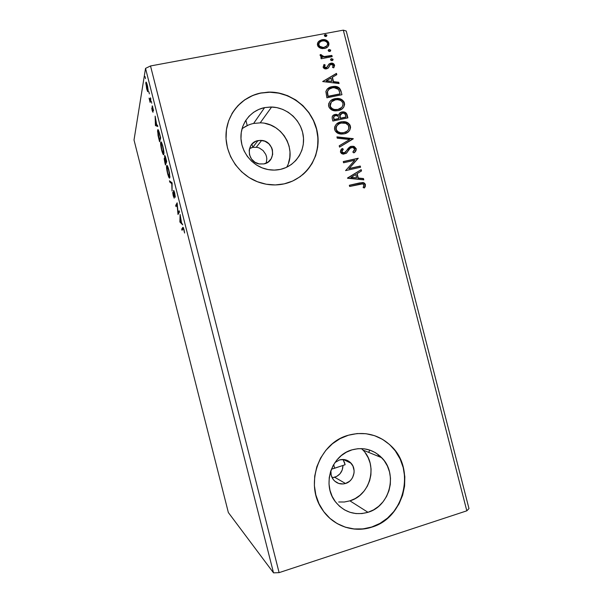 <?xml version="1.0" encoding="UTF-8"?>
<svg xmlns="http://www.w3.org/2000/svg" width="603" height="603" viewBox="0 0 603 603"><rect width="100%" height="100%" fill="white"/><g stroke="black" fill="none" stroke-linecap="round" stroke-linejoin="round"><path stroke-width="0.9" d="M250.652 148.037L252.778 147.343L258.001 140.597L261.657 140.416C274.629 141.192 276.656 161.762 263.948 163.91L259.328 163.978L254.956 162.252L251.489 159.004L249.469 154.722L249.205 150.057L250.742 145.738L252.114 143.913L255.815 141.298L260.292 140.348L264.86 141.215L268.832 143.755L271.606 147.577L272.405 149.8L272.669 154.436L271.162 158.74L268.101 162.071L263.948 163.91L258.943 163.895C246.71 161.853 245.949 142.504 258.001 140.597L252.778 147.343L249.506 148.632M345.504 483.493C340.733 484.744 336.715 483.493 333.444 479.754C331.416 477.109 330.557 474.071 330.874 470.642L331.19 475.194L333.21 479.445L334.778 481.164L338.728 483.455L343.243 483.953L345.504 483.493L334.703 477.275L345.504 483.493L349.582 481.262L351.24 479.573L352.574 477.584L354.029 473.023L354.104 470.619L352.936 466.044L350.177 462.32L346.258 460.029L344.034 459.531L339.497 459.946C343.996 458.777 347.863 459.878 351.089 463.24C356.953 469.375 353.697 481.277 345.504 483.493M334.936 462.561L339.497 459.946L334.936 462.561M332.147 477.742L334.703 477.275C339.979 475.254 342.738 471.327 342.979 465.501L342.21 470.031L340.002 473.785L336.662 476.46L332.645 477.704M367.973 512.301C354.873 515.814 343.966 512.226 335.245 501.56C321.791 484.533 331.477 455.197 352.024 449.846L357.978 448.692L363.993 448.783L369.843 450.102L375.3 452.604L380.154 456.185L384.239 460.715L387.39 466.006L389.5 471.878L390.488 478.096L390.307 484.428L388.973 490.646L386.523 496.51L383.056 501.794L378.699 506.301L373.611 509.852L367.973 512.301L362.019 513.56L355.966 513.575L350.049 512.324L344.509 509.867L339.549 506.286L335.374 501.726L332.147 496.359L329.999 490.397L329.019 484.073L329.23 477.644L330.64 471.35L333.173 465.441L336.738 460.157L341.192 455.687L346.356 452.205L352.024 449.846C363.413 446.868 373.31 449.491 381.714 457.707C398.086 473.543 390.066 506.105 367.973 512.301L349.928 500.844L367.973 512.301M286.651 167.265C297.385 149.107 281.676 122.65 260.187 122.869L253.622 123.442L264.604 107.605L271.621 107.017C287.051 107.424 301.138 120.253 303.249 135.637C305.502 151.006 295.357 166.157 280.387 169.398L274.327 170.099L268.169 169.594L262.169 167.875L256.546 165.026L251.534 161.137L247.32 156.365L244.079 150.901L241.939 144.946L240.981 138.743L241.245 132.539L242.715 126.57L245.338 121.075L249.001 116.266L253.554 112.324L258.83 109.407L264.604 107.605L270.672 107.002L276.785 107.605L282.717 109.384L288.249 112.271L293.164 116.153L297.279 120.879L300.452 126.276L302.555 132.132L303.513 138.23L303.286 144.343L301.884 150.245L299.359 155.71L295.794 160.519L291.332 164.506L286.131 167.506L280.387 169.398C275.126 170.528 269.843 170.295 264.536 168.704C250.991 164.604 240.853 150.976 240.929 136.873C240.944 122.763 251.127 110.296 264.604 107.605L253.622 123.442C249.318 124.346 245.444 126.148 242.007 128.846M302.374 174.976C317.027 162.765 321.942 140.944 314.359 122.658C306.814 104.349 287.593 91.588 268.116 92.259L260.895 93.088L268.207 92.116C291.37 91.241 313.5 109.648 317.419 132.66C321.603 155.634 306.754 178.895 284.209 183.862L292.643 181.051L300.271 176.611L306.806 170.732L312.007 163.647L315.701 155.627L317.736 146.966L318.052 137.997L316.643 129.057L313.568 120.472L308.924 112.565L302.894 105.623L295.696 99.91L287.593 95.651L278.887 93.005L269.91 92.093L260.986 92.952L252.469 95.56L244.69 99.834L237.951 105.615L232.524 112.693L228.643 120.788L226.449 129.592L226.05 138.758L227.452 147.916L230.617 156.705L235.411 164.777L241.645 171.817L249.054 177.538L257.36 181.722L266.217 184.217L275.285 184.94L284.209 183.862C275.39 185.777 266.601 185.129 257.843 181.91C238.743 174.772 225.183 154.632 226.012 134.409C226.751 114.178 241.667 96.721 260.986 92.952L260.895 93.088C248.157 95.839 238.434 102.827 231.733 114.035M332.2 520.253C344.29 529.035 357.466 531.288 371.734 527.014L371.885 527.12C354.112 533.127 333.482 526.17 322.741 510.213C303.965 484.842 318.716 442.813 348.413 435.223L340.054 438.66L332.434 443.755L325.854 450.313L320.57 458.099L316.809 466.805L314.713 476.091L314.382 485.588L315.836 494.935L319.01 503.739L323.773 511.661L329.954 518.384L337.281 523.653L345.474 527.248L354.202 529.057L363.119 529.004L371.885 527.12L380.154 523.472L387.623 518.226L394.008 511.585L399.073 503.807L402.638 495.199L404.583 486.078L404.832 476.785L403.384 467.672L400.294 459.071L395.681 451.308L389.704 444.66L382.588 439.391L374.591 435.69L366.013 433.723L357.18 433.557L348.413 435.223C364.596 431.017 378.797 434.575 390.993 445.881C416.062 468.682 404.922 517.675 371.885 527.12L371.734 527.014C404.756 517.585 415.889 468.614 390.834 445.828C386.086 441.177 380.614 437.778 374.41 435.63L374.41 435.63M252.778 147.343L251.948 144.094L252.778 147.343L257.217 147.343L259.358 148.021L263.096 150.577L265.704 154.338L266.473 156.509L266.827 158.732L266.277 163.059L266.827 158.732L266.473 156.509L265.704 154.338L263.096 150.577L259.358 148.021L257.217 147.343L252.778 147.343M247.23 125.59L245.866 120.238L247.23 125.59M145.534 68.38L273.521 572.85L228.356 512.542L134.017 140.002L145.534 68.38L134.017 140.002L228.356 512.542L273.521 572.85L145.534 68.38L150.516 65.961L343.303 30.15L466.82 510.824L279.106 572.639L150.516 65.961L145.534 68.38M179.159 210.771L178.066 212.633L177.139 202.804L175.714 205.45L176.016 206.648L177.078 204.703L177.998 214.464L179.475 211.992L179.159 210.771L178.066 212.633L177.139 202.804L175.714 205.45L176.016 206.648L177.078 204.703L177.998 214.464L179.475 211.992L179.159 210.771M172.119 183.003L169.466 180.81L169.797 182.114L171.765 183.636L172.051 191.023L172.119 183.003L170.694 181.918L169.797 182.114L171.765 183.636L172.051 191.023L172.066 182.792L169.466 180.81L169.797 182.114L170.641 181.707L172.119 183.011M166.684 161.574L164.657 155.529L164.905 159.056L164.363 158.197L164.212 158.868L164.89 162.787L165.456 164.996L166.684 161.574L165.878 158.393C165.214 156.004 164.785 155.092 164.581 155.664L164.905 159.056L164.242 158.468L165.456 164.996L166.684 161.574M159.75 134.228L158.25 129.916L157.79 129.849L157.556 131.258L159.569 141.788L160.684 137.921L159.75 134.228C158.634 130.15 157.941 128.786 157.677 130.135L158.061 135.569L159.569 141.788L160.684 137.921L159.75 134.228M147.584 91.475L148.037 91.671L148.165 90.533L147.569 86.184L146.348 82.37L145.926 82.257L145.813 83.463L147.584 91.475L148.119 91.37L147.584 91.475L148.112 91.407L147.313 85.113C146.514 82.325 146.024 81.465 145.858 82.521L146.657 88.799L147.584 91.475M150.818 99.02L150.501 97.799L149.838 99.932L149.069 98.123L150.132 102.389L150.818 99.02L150.501 97.799L149.996 99.925L149.069 98.123L150.132 102.389L150.818 99.02M152.235 110.794L153.026 112.105L152.544 107.138L153.569 110.605L152.28 105.842L152.695 111.058L151.745 108.012L152.235 110.794L153.004 112.256L152.484 107.228L153.569 110.605L152.167 106.03L152.687 110.477L151.745 108.012L152.235 110.794M183.041 228.869L183.711 229.434L184.616 233.029L183.176 227.459L181.714 229.102L182.016 230.301L183.041 228.869C183.139 228.236 183.418 228.62 183.877 230.007L184.616 233.029L184.036 229.773C183.335 227.459 182.905 226.743 182.747 227.633L181.714 229.102L182.016 230.301L183.041 228.869M155.461 125.59L157.79 126.517L157.451 125.183L156.697 124.889L155.152 116.123L155.408 125.394L156.313 125.213L155.461 125.59L157.79 126.517L157.451 125.183L156.697 124.889L155.152 116.123L155.408 125.394L156.313 125.213L156.298 124.738L156.358 125.409L155.461 125.59M151.73 103.211L151.255 101.108L151.73 103.211M145.489 78.624L145.014 76.498L145.489 78.624M149.356 93.864L148.881 91.746L149.356 93.864M163.812 154.398L163.707 150.554L162.697 145.67L161.491 142.429L161.024 141.946L160.684 142.489L161.868 151.044L163.051 154.225L163.609 154.692L163.88 154.119C164.106 152.913 163.775 150.328 162.878 146.371C161.755 142.489 161.039 141.132 160.737 142.3L160.677 142.549C160.443 143.778 160.782 146.378 161.687 150.358C162.787 154.142 163.496 155.484 163.812 154.398M169.76 177.84L169.503 172.91L168.131 167.506L166.805 165.501L166.616 168.335L167.755 174.244L169.255 177.923L169.85 177.501L168.885 170.038C167.747 166.127 167.016 164.687 166.677 165.727L166.594 166.044C166.368 167.219 166.692 169.722 167.574 173.558C168.682 177.372 169.405 178.797 169.76 177.84M174.712 193.02L173.95 190.782L173.438 190.638L173.875 196.902L172.707 192.417L174.116 198.131L173.762 191.777L175.315 197.219L174.712 193.02L173.438 190.623L173.958 196.872L172.707 192.417L173.242 195.915L174.267 198.063L173.762 191.777L175.315 197.219L174.712 193.02M179.935 222.085L182.739 224.866L181.488 222.635L180.093 214.449L179.882 221.881L180.742 221.896L179.935 222.085L182.739 224.866L181.488 222.635L180.093 214.449L179.935 222.085M468.983 508.57L346.243 31.024L343.303 30.15L150.516 65.961L279.106 572.639L273.521 572.85L279.106 572.639L466.82 510.824L343.303 30.15L346.243 31.024L468.983 508.57L466.82 510.824L468.983 508.57M329.735 51.459L330.497 51.051L330.64 50.004L328.801 49.604L328.198 50.471L328.839 51.376L329.735 51.459L330.73 50.222L329.223 49.469L328.22 50.705L329.735 51.459M332.087 60.632L332.848 60.225L332.992 59.169L331.153 58.777L330.55 59.644L331.19 60.541L332.087 60.632L333.082 59.388L331.575 58.634L330.58 59.878L332.087 60.632M322.733 81.563L339.082 83.553L338.75 82.249L333.519 81.609L332.404 77.237L336.806 74.682L336.474 73.385L322.733 81.563L339.082 83.553L338.75 82.249L333.519 81.609L332.404 77.237L336.806 74.682L336.474 73.385L322.733 81.563M338.2 110.643L341.946 109.03L343.808 107.048L344.645 104.432L343.936 101.666L341.871 99.653L339.218 98.621L335.735 98.538L332.426 99.533L330.21 101.168L328.748 103.52L328.552 105.646L329.253 107.703L332.652 110.319L335.426 110.862L338.2 110.643C342.481 109.799 344.577 107.259 344.479 103.007C343.092 99.887 340.687 98.357 337.25 98.417L335.049 98.658C330.693 99.472 328.575 102.035 328.688 106.362C330.007 109.339 332.298 110.846 335.554 110.869L338.2 110.643M347.532 178.239L363.797 179.845L363.466 178.533L358.265 178.021L357.134 173.634L361.514 170.951L361.182 169.639L347.479 178.036L363.797 179.845L363.466 178.533L358.265 178.021L357.134 173.634L361.514 170.951L361.182 169.639L347.532 178.239M350.26 148.134L352.717 147.418L354.685 149.077L352.823 152.069L353.833 152.883C355.521 151.956 356.313 150.546 356.2 148.655L354.202 146.499L350.622 146.454L348.353 148.127L345.459 152.295L343.567 152.928L341.946 151.707L342.3 150.268L343.341 149.19L342.172 148.451L340.77 149.989L340.401 152.031L341.547 153.599L343.378 154.164L346.529 153.139L349.68 148.73L351.217 147.562L353.064 147.486L354.511 148.624L354.639 150.026L352.823 152.069L353.833 152.883L356.011 150.592L355.928 148.866C356.087 150.539 355.461 151.82 354.044 152.725M344.155 133.851L347.893 132.215L349.755 130.218L350.592 127.587L349.876 124.821L347.818 122.816L345.165 121.798L341.682 121.738L338.381 122.756L336.173 124.406L334.71 126.773L334.514 128.906L335.223 130.964L338.615 133.565L341.388 134.092L344.155 133.851C348.436 132.984 350.524 130.421 350.426 126.17C349.227 123.298 347.079 121.791 343.966 121.633L341.004 121.859C336.647 122.703 334.537 125.288 334.65 129.622C335.758 132.313 337.755 133.783 340.65 134.032L344.155 133.851M325.899 36.512L326.66 36.112L326.803 35.064L324.964 34.657L324.361 35.524L325.002 36.421L325.899 36.512L326.894 35.283L325.386 34.522L324.384 35.75L325.899 36.512M347.893 117.879L346.363 113.281L345.044 112.286L342.685 111.864L339.738 113.055L338.682 115.241L336.029 114.336L333.723 114.954L332.245 116.552L332.291 118.829L332.864 121.037L347.893 117.879L347.094 114.766C346.461 112.912 345.18 111.947 343.25 111.857L341.893 111.977C340.1 112.339 339.029 113.432 338.682 115.241L336.376 114.344L335.11 114.449C332.743 114.969 331.808 116.424 332.291 118.829L332.864 121.037L347.893 117.879M353.275 138.856L336.926 136.889L337.258 138.193L349.642 139.534L339.21 145.805L339.549 147.117L353.23 138.652L336.926 136.889L337.258 138.193L349.642 139.534L339.21 145.805L339.549 147.117L353.275 138.856M359.622 184.194L361.958 183.794L363.421 184.239L363.948 185.4L363.157 187.608L364.461 187.955L365.32 186.402L365.365 184.397L364.476 183.124L362.855 182.505L349.333 185.272L349.642 186.478L362.667 183.87L363.903 184.978L363.157 187.608L364.461 187.955L365.426 184.608L363.398 182.603L359.463 182.95L349.333 185.272L349.642 186.478L359.622 184.194M360.255 166.044L349.114 168.538L358.257 158.242L343.258 161.574L343.567 162.772L354.76 160.285L345.572 170.611L360.564 167.242L360.255 166.044L360.255 167.31L360.255 166.044L349.114 168.538L358.257 158.242L343.258 161.574L343.567 162.772L354.76 160.285L345.572 170.611L360.564 167.242L360.255 166.044M341.019 91.113L339.391 87.993L336.919 86.696L332.833 86.5L329.351 87.548L327.437 88.852L325.944 91.324L326.894 97.792L341.954 94.724L341.019 91.113C339.919 87.699 337.582 86.123 334.017 86.387L332.17 86.621C329.034 87.066 326.939 88.724 325.884 91.596L326.894 97.792L341.954 94.724L341.019 91.113M323.102 67.106L324.512 68.659L327.014 68.719L328.545 67.74L330.112 64.868L331.733 64.355L333.233 65.501L332.502 67.37L333.693 67.853L334.62 65.486L333.444 63.632L331.009 63.149L328.937 64.106L326.72 67.461L324.708 67.242L324.429 66.255L325.205 65.003L324.075 64.483L323.102 67.106C323.705 68.463 324.738 69.059 326.208 68.885L328.183 68.109L330.112 64.868L331.092 64.378L333.233 65.501L332.502 67.37L333.693 67.853L334.552 65.101C333.866 63.601 332.713 62.953 331.085 63.142L329.125 63.918L327.143 67.152L326.215 67.634L324.437 66.767L325.205 65.003L324.075 64.483L323.102 67.106M332.17 56.637L331.869 55.438L323.547 56.644L322.017 56.102L321.587 54.873L320.268 54.526L320.118 55.001L320.758 56.456L322.477 57.247L320.856 57.556L321.165 58.755L332.17 56.637L331.869 55.438L324.346 56.69L320.268 54.526L320.125 55.506L322.477 57.247L320.856 57.556L321.165 58.755L332.17 56.637M320.14 48.089L322.236 48.624L325.319 48.263L327.813 46.733L328.861 45.074L328.884 43.047L327.866 41.223L324.105 39.617L321.587 39.843L319.243 40.936L317.902 42.383L317.359 44.215L317.856 46.145L319.251 47.607L324.354 48.511C327.474 47.939 328.989 46.122 328.884 43.047C327.474 40.228 325.213 39.12 322.1 39.73L318.474 41.63L317.48 45.202L320.14 48.089M369.745 450.328L368.554 452.325L369.556 450.84M344.464 462.426L345.12 464.732L343.401 460.345L344.464 462.426M326.524 35.328L324.376 35.373M337.152 523.547L345.338 527.15L354.059 528.952L362.976 528.906L371.734 527.014L380.003 523.374L387.465 518.128L393.849 511.487L398.915 503.724L402.48 495.116L404.417 485.995L404.666 476.709L403.219 467.604L400.136 459.011L395.515 451.248M390.993 445.881L389.546 444.607M302.472 174.9L306.693 170.83L311.894 163.745L315.58 155.725L317.615 147.072L317.939 138.11L316.53 129.178L313.447 120.592L308.811 112.686L302.789 105.751L295.591 100.045L287.495 95.787L278.797 93.148L269.812 92.229L260.895 93.088M252.386 95.696L244.607 99.97L237.876 105.744M232.457 112.821L231.763 113.99M288.468 163.142L289.787 157.624L289.998 151.911L289.108 146.22L287.149 140.755L284.186 135.728L280.335 131.318L275.737 127.715L270.566 125.04L265.011 123.396M271.621 107.017L260.187 122.869L253.622 123.442M248.217 125.145L243.28 127.889M338.682 501.99L344.351 501.998L349.928 500.844C370.626 495.131 378.202 464.8 362.878 450.004L361.431 448.594L362.878 450.004L381.714 457.707M349.928 500.844L355.205 498.568L359.983 495.274L364.076 491.091L367.333 486.176L369.631 480.719L370.89 474.923L371.071 469.021L370.152 463.217L368.184 457.745L365.237 452.808M343.401 460.345L342.768 459.463M324.429 35.2L325.386 34.522L325.145 34.853L326.653 35.615L326.894 35.283L326.6 36.172L326.035 34.944L324.708 34.997M332.758 115.708L335.11 114.449L338.682 115.241L335.313 114.615L332.758 115.701M344.162 112.294L341.637 112.226L339.595 113.198L341.893 111.977L342.994 112.105C344.916 112.196 346.197 113.16 346.831 115.015L347.584 117.947L346.544 114.231L344.788 112.535M340.054 117.811L339.768 115.64L340.416 114.246M339.836 116.846L339.745 116.108M345.79 117.246L340.213 118.414L339.745 115.866L342.202 113.176L343.009 113.108C344.509 113.243 345.406 114.088 345.7 115.633L345.79 117.246L340.213 118.414L345.79 117.246M333.693 116.748L333.783 118.263C333.482 116.816 334.032 115.942 335.441 115.64L336.338 115.572C337.695 115.708 338.509 116.477 338.773 117.887L338.675 118.738L333.851 119.756L333.497 117.14M338.931 118.497L333.851 119.756L338.931 118.497L334.1 119.515L333.745 116.907L335.012 115.761L337.175 115.731L338.381 116.794L338.931 118.497M340.642 114.035L339.745 115.866M347.569 123.065L344.901 122.04L342.112 121.889L339.406 122.462L336.406 124.165L341.004 121.859L343.702 121.874C346.815 122.025 348.964 123.532 350.162 126.404L350.162 126.404C350.554 128.695 349.883 130.572 348.142 132.019L348.15 132.019M348.421 131.756L349.484 130.452M350.026 129.366L350.237 126.751L349.122 124.361M348.707 123.924L348.33 123.585M346.574 131.59L343.032 132.977M342.489 133.052L339.127 132.652L337.145 131.439M336.745 131.017L336.188 129.238C336.15 125.793 337.861 123.736 341.306 123.065L343.755 122.884C346.243 123.004 347.954 124.226 348.903 126.532C348.949 129.931 347.26 131.974 343.846 132.652L347.057 131.19M335.871 129.185L335.818 128.318M336.037 127.21L337.198 125.318M337.582 124.949C336.203 126.117 335.652 127.625 335.931 129.472C336.851 131.642 338.479 132.833 340.823 133.037L343.846 132.652L341.079 132.811C338.735 132.607 337.1 131.416 336.188 129.238L335.931 129.472M339.225 145.858L349.642 139.534L339.225 145.858M336.987 137.145L353.23 138.652L352.996 139.022L336.987 137.145M348.338 150.682L350.222 148.172L348.338 150.682M343.084 149.401L341.69 151.918L343.341 149.19L341.931 148.677L343.341 149.19L342.172 148.451L340.401 152.031L342.851 154.104L346.243 153.358L348.082 150.886M355.19 147.539L353.222 146.469L351.036 146.461L352.815 146.393L355.928 148.866L353.087 146.182L349.71 146.966L351.308 146.25L344.26 152.868L341.69 151.918L343.077 153.102L345.248 152.446M355.144 151.7L356.019 149.521M355.989 149.197L355.642 148.15M344.984 152.657L344.253 152.996M343.657 153.124L341.743 152.092L342.406 150.057M348.489 150.215L348.933 149.559M349.22 149.175L349.672 148.647M361.612 182.694L349.356 185.377L359.463 182.95L363.119 182.777L365.426 184.608L364.318 187.917L365.222 185.686M365.222 185.234L364.197 183.297L362.011 182.664M347.479 178.051L361.182 169.639L361.235 171.124L360.903 169.827L347.479 178.051M356.863 173.815L357.986 178.202L363.466 178.533L363.466 179.807L363.179 178.714L357.986 178.202L356.863 173.815M350.863 177.501L356.599 177.855L350.863 177.501L355.732 174.493L356.599 177.855L350.863 177.501M343.288 161.702L358.257 158.242L348.843 168.727L359.976 166.232L348.843 168.727L357.978 158.438L343.288 161.702M331.002 100.52L335.049 98.658L337.002 98.681C340.431 98.621 342.836 100.143 344.223 103.264L344.223 103.264C344.615 105.344 344.072 107.085 342.594 108.487L343.544 107.304M344.087 106.226L344.298 103.618L343.182 101.229M342.768 100.784L342.391 100.452M341.63 99.925L338.961 98.884L336.173 98.719L331.454 100.211M340.627 108.419L337.62 109.693M336.534 109.852L334.273 109.746L331.733 108.676L330.436 107.319L329.864 105.095M330.082 103.987L331.349 102.005L330.225 105.985C330.195 102.555 331.899 100.505 335.351 99.857L337.145 99.661C339.911 99.593 341.848 100.829 342.956 103.369C343.001 106.761 341.313 108.781 337.884 109.444L341.426 107.726M337.884 109.444L335.758 109.633C333.142 109.595 331.296 108.382 330.225 105.985L329.977 106.241C331.047 108.638 332.886 109.852 335.502 109.882L337.884 109.444L334.522 109.49L332.577 108.796L330.685 107.063L330.105 104.839L331.492 101.854L335.351 99.857L337.59 99.676L340.424 100.392L341.984 101.575L342.956 103.369L342.873 105.6L341.705 107.447L337.884 109.444M326.969 89.35L332.17 86.621L333.768 86.659C337.333 86.402 339.662 87.978 340.763 91.377L340.567 90.691M340.318 90.035L338.577 87.827L334.62 86.659L329.879 87.48L327.195 89.123M327.896 96.54L327.233 92.214L327.896 96.54L339.851 94.106L327.896 96.54M327.316 91.777L328.107 90.246M340.107 93.842L328.138 96.269L327.474 91.942C328.236 89.553 329.901 88.174 332.472 87.819L333.964 87.631L338.569 89.425L340.107 93.842L328.138 96.269L327.459 92.824L327.693 91.091L329.298 89.108L332.472 87.819L335.253 87.676L337.801 88.649L338.984 90.164L340.107 93.842M328.326 90.013L327.233 92.214M322.718 81.488L336.474 73.385L336.519 74.847L336.218 73.672L322.718 81.488M332.155 77.523L333.271 81.895L338.75 82.249L338.743 83.516L338.494 82.528L333.271 81.895L332.155 77.523M326.117 81.021L331.846 81.405L326.117 81.021L330.987 78.058L331.846 81.405L326.117 81.021M323.766 64.875L324.075 64.483L323.841 64.785L324.949 65.297L323.758 64.875M324.813 65.471L324.195 67.061L325.801 67.958L327.165 67.137M331.183 63.413L328.643 64.453L330.843 63.443C332.464 63.247 333.617 63.903 334.296 65.403L333.813 67.724M329.705 65.358L328.499 67.762M328.597 67.604L329.577 65.554M333.911 67.581L334.205 65.116L332.193 63.519M326.698 67.619L326.231 67.86M325.974 67.935L324.474 67.536L324.376 66.081M330.655 59.26L331.575 58.634L331.326 58.943L333.082 59.388L332.75 60.315L332.607 59.29L330.889 59.094M320.917 57.805L322.477 57.247L320.917 57.805M321.354 55.182L320.148 54.865L321.587 54.873L321.293 55.755L321.535 55.446L321.293 55.755L324.105 56.999L331.869 55.438L331.861 56.697L331.62 55.747L327.926 56.456M326.992 56.629L326.532 56.712M326.035 56.795L325.545 56.87M325.077 56.931L322.515 56.78L321.369 55.943M328.288 50.109L329.223 49.469L328.974 49.778L330.482 50.539L330.73 50.222L330.414 51.134L329.864 49.876L328.537 49.928M326.781 40.876L324.474 40.024L321.859 40.054L319.884 40.71L317.954 42.293L321.859 40.054C324.972 39.451 327.233 40.552 328.643 43.371L328.115 46.401M328.718 45.006L328.484 42.873L327.369 41.306M326.427 46.348L322.906 47.735M322.304 47.735L320.374 47.23L318.912 45.994L318.527 44.494L319.206 42.911L318.836 44.946C318.874 42.655 320.065 41.321 322.417 40.929C324.731 40.439 326.434 41.238 327.542 43.303C327.557 45.587 326.396 46.921 324.052 47.313L326.916 45.775M324.052 47.313C321.723 47.803 319.989 47.011 318.836 44.946L318.603 45.27C319.756 47.328 321.489 48.119 323.811 47.629L319.665 46.288L318.768 44.562L319.289 42.775L320.992 41.373L322.786 40.868L324.67 40.936L326.743 41.961L327.542 43.303L327.474 44.81L326.668 46.032L324.052 47.313M340.318 117.57L340.062 115.173L341.004 113.703L343.378 113.145L344.961 113.959L346.047 117.005L340.469 118.173L340.318 117.57M341.306 123.065L345.768 123.306L348.451 125.454L348.82 128.778L347.652 130.632L345.911 131.936L343.295 132.75L340.484 132.728L337.944 131.665L336.376 129.796L336.142 127.519L337.017 125.59L339.218 123.781L341.306 123.065M355.732 174.493L356.599 177.855L351.127 177.32L355.732 174.493M330.987 78.058L331.846 81.405L326.359 80.742L330.987 78.058M182.717 229.328L182.611 228.891L181.714 229.102L182.611 228.891L183.387 227.798L182.717 229.328M183.229 227.519L182.747 227.633L183.229 227.519M157.632 125.906L156.358 125.409L157.632 125.906M155.68 124.504L155.8 121.369L156.659 124.761L155.68 124.504L155.597 121.407L156.456 124.798L155.68 124.504M152.793 106.814L152.16 106.935L152.793 106.814M150.396 101.078L149.823 101.191L150.396 101.078M150.501 100.58L149.921 100.693L150.501 100.58M150.66 99.797L149.996 99.925L150.66 99.797M150.773 98.854L150.275 98.945L150.773 98.854M148.165 90.601L148.006 90.156L148.165 90.601M146.838 88.769L146.167 83.727C146.288 82.913 146.642 83.523 147.238 85.558L147.803 90.194C147.682 90.985 147.328 90.375 146.733 88.37L146.145 83.862L146.521 83.561L147.14 85.181L147.841 89.915L147.449 90.337L146.831 88.747M146.378 82.423L145.858 82.521L146.378 82.423M158.318 130.007L157.677 130.135L158.318 130.007M160.255 137.107L159.373 140.198L160.066 140.054L159.373 140.198L159.177 139.406L157.986 131.348C158.114 130.565 158.476 130.994 159.071 132.63L160.466 137.062L159.373 140.198L158.159 134.959L157.986 131.348L158.348 131.077L158.853 132.027L160.255 137.107M161.325 142.18L160.737 142.3L161.325 142.18M161.792 149.928L161.039 143.506C161.287 142.557 161.86 143.657 162.772 146.8L163.503 153.185L163.941 153.094L163.503 153.185C163.247 154.074 162.682 152.989 161.792 149.928L160.978 145.248L161.272 143.228L162.471 145.7L163.534 151.036L163.541 153.041L163.096 153.335L161.792 149.928M163.601 152.491L163.941 153.072M165.275 163.443L164.581 159.531L165.659 162.35L166.466 162.184L165.659 162.35L165.275 163.443L166.074 163.277L165.275 163.443L164.642 159.441L165.659 162.35L165.275 163.443M165.787 162.003L164.89 156.878L166.451 160.669L165.787 162.003L166.594 161.83L165.787 162.003L164.958 156.788L166.247 160.715L165.787 162.003M169.873 177.342L169.511 176.611L169.873 177.342M167.204 165.614L166.677 165.727L167.204 165.614M167.687 173.174L166.986 166.941C167.25 166.089 167.845 167.25 168.765 170.423L169.451 176.626L169.91 176.528L169.451 176.626C169.172 177.41 168.584 176.257 167.687 173.174L166.895 168.569L167.235 166.722L168.463 169.322L169.511 174.591L169.194 176.815L167.687 173.174M169.571 175.903L169.903 176.46M178.759 213.191L178.699 212.49L178.759 213.191M176.664 205.465L175.714 205.45L176.611 205.246L177.29 203.995L176.664 205.465M178.97 212.429L178.066 212.633L179.4 211.706L178.97 212.429M180.568 221.723L179.882 221.881L180.568 221.723M180.267 221.429L180.546 218.904L181.405 222.303L180.267 221.429L180.342 218.949L181.202 222.349L180.267 221.429M343.996 465.139L331.416 469.194L334.635 468.237L333.685 464.536L334.635 468.237L345.12 464.732M378.028 454.428L378.533 456.411M343.258 459.471L351.089 463.24M256.298 147.192L261.657 140.416M157.624 130.354L158.431 130.188M160.677 142.549L161.468 142.383M163.556 152.966L163.933 152.883M164.544 155.808L164.951 155.717M166.594 166.044L167.393 165.87M169.526 176.355L169.903 176.272M173.438 190.623L173.815 190.54"/></g></svg>
